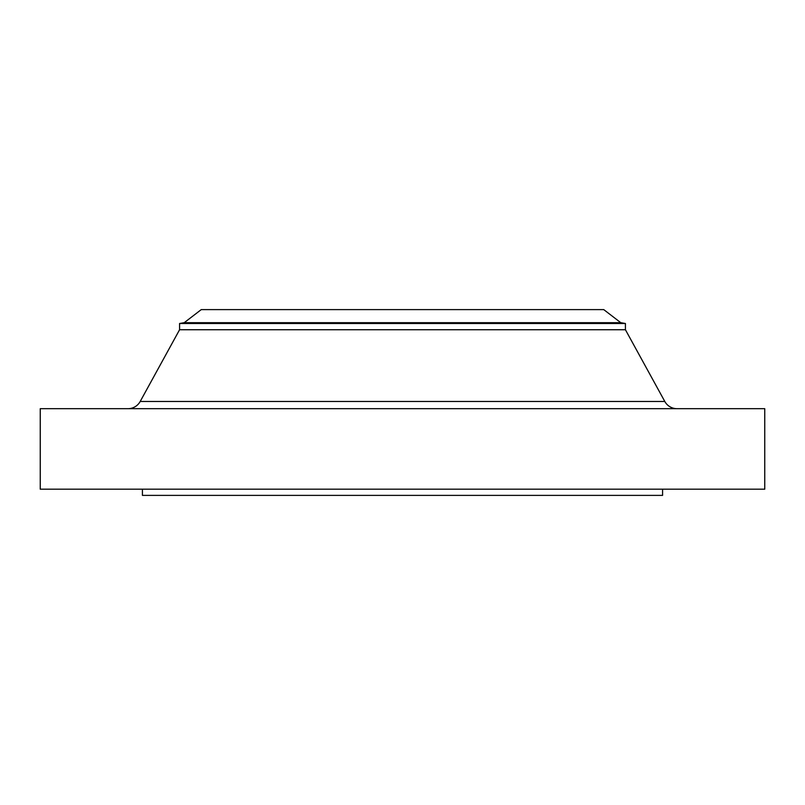 <?xml version="1.0" encoding="UTF-8"?>
<svg xmlns="http://www.w3.org/2000/svg" width="805" height="805" viewBox="0 0 805 805"><rect width="100%" height="100%" fill="white"/><g stroke="black" fill="none" stroke-linecap="round" stroke-linejoin="round"><path stroke-width="1.21" d="M202.8 401.464L140.201 401.464L179.575 329.738L179.575 323.499L184.224 322.684L201.25 309.613L603.75 309.613L620.776 322.684L625.425 323.499L625.425 329.738L664.799 401.464A13.937 13.937 0 0 0 677.015 408.688A13.937 13.937 0 0 1 664.799 401.464L625.425 329.738L625.425 323.499L620.776 322.684L603.75 309.613L201.25 309.613L184.224 322.684L620.776 322.684L184.224 322.684L179.575 323.499L625.425 323.499L179.575 323.499L179.575 329.738L625.425 329.738L179.575 329.738L140.201 401.464L602.2 401.464M764.75 489.188L764.75 408.688L40.25 408.688L40.25 489.188L764.75 489.188L40.25 489.188L40.25 408.688L764.75 408.688L764.75 489.188M662.575 495.387L662.575 489.188L662.575 495.387L142.425 495.387L662.575 495.387M142.425 489.188L142.425 495.387L142.425 489.188M127.985 408.688A13.937 13.937 0 0 0 140.201 401.464L664.799 401.464"/></g></svg>
